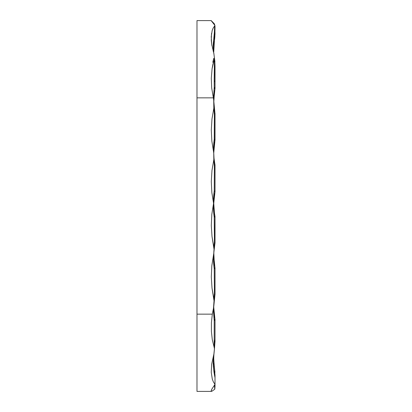 <?xml version="1.0" encoding="UTF-8"?>
<svg xmlns="http://www.w3.org/2000/svg" width="412" height="412" viewBox="0 0 412 412"><rect width="100%" height="100%" fill="white"/><g stroke="black" fill="none" stroke-linecap="round" stroke-linejoin="round"><path stroke-width="0.62" d="M214.853 61.136L214.915 61.877L214.41 62.341L214.915 62.032A5.15 0.757 -178.3 0 1 214.41 62.341L214.225 87.251L213.473 98.329L211.696 87.993L211.305 78.234L212.072 68.789L212.922 64.313L214.137 60.034L214.41 62.341A5.15 2.693 -11 0 0 214.683 61.877A5.15 2.693 -11 0 0 214.822 60.894L213.869 53.648L211.66 44.027L211.232 36.653L212.175 30.534L213.195 28.031L214.94 25.482L211.155 20.605A101.805 0.525 180 0 0 211.222 20.621L211.552 20.919M211.171 20.6L196.988 20.6L196.988 97.85L213.354 97.85L213.73 100.43A59.544 59.544 0 0 0 213.957 106.286A59.544 59.544 0 0 1 213.725 101.028L213.828 108.16L211.959 119.073L211.299 130.13L211.845 141.1L213.565 151.873L211.845 141.1L211.299 130.13L211.959 119.073L213.828 108.16L214.389 114.675L214.255 139.246L213.498 149.067L213.73 153.305A59.544 59.544 0 0 0 213.957 157.786A59.544 59.544 0 0 1 213.73 153.305L213.828 159.66L211.959 170.568L211.299 181.615L211.845 192.579L213.56 203.348C213.282 207.56 213.498 212.19 214.24 217.242L214.425 241.813A5.15 1.88 0 0 1 215.013 242.683L214.425 241.813L215.013 242.683L215.013 216.872L214.858 242.683A5.15 3.193 -168.6 0 0 214.425 241.813L213.916 247.421L212.015 236.586L211.305 225.544L211.814 214.384L213.56 203.348L211.845 192.579L211.299 181.615L211.959 170.568L213.828 159.66L214.389 166.175L214.255 190.746L213.576 197.384L213.462 206.515L214.24 217.242L214.425 241.813L214.044 249.378A59.544 59.544 0 0 0 213.766 253.334L211.825 265.776L213.591 254.704C213.272 258.813 213.488 263.495 214.24 268.742L214.425 293.313L213.916 298.921L212.01 288.05L211.305 276.972L211.825 265.776L211.305 276.972L212.01 288.05L214.044 300.878A59.544 59.544 0 0 0 213.73 306.26L213.431 311.235L214.219 320.603L214.189 347.481L212.288 339.684L211.402 331.397L211.407 322.802L212.314 314.15L213.468 308.346L212.314 314.15L196.988 314.15L196.988 391.4L211.413 391.4L211.315 390.308L211.912 389L214.987 384.386L213.401 381.945L212.298 379.128L211.253 372.355L211.644 364.316L213.9 353.996L214.436 348.856A5.15 3.584 8.7 0 1 214.415 349.474L215.013 338.901M214.024 249.584L213.725 255.528L214.91 267.347A5.15 5.15 0 0 1 215.013 268.372L214.91 267.347L214.59 268.372L215.013 268.372L215.013 294.183A5.15 5.15 0 0 1 214.91 295.208L214.889 295.301M214.374 92.267L214.91 89.208L213.725 101.028A59.544 59.544 0 0 1 213.73 100.43L214.91 112.847A5.15 5.15 0 0 1 215.013 113.872L214.91 112.847L214.389 114.675A5.15 3.033 -11.4 0 0 214.91 112.847L213.957 106.286L213.828 108.16L214.389 114.675L214.255 139.246C213.586 143.937 213.354 148.145 213.565 151.873L213.73 153.305A59.544 59.544 0 0 0 213.9 157.06L213.926 157.441M213.998 209.723L213.725 204.558M213.993 312.662L213.725 307.038M213.73 359.151L213.725 358.543M212.175 30.534L213.195 28.031L214.94 25.482L215.013 27.058L214.94 25.482L211.155 20.605L214.348 23.834L212.165 21.563M213.478 260.291L214.24 268.742A5.15 2.142 -11.4 0 0 214.59 268.372A5.15 2.142 -11.4 0 0 214.91 267.347L214.374 264.303L213.802 252.505M213.751 257.356L213.725 255.574M214.111 262.284L214.019 261.419M213.236 44.743L213.277 43.837M213.725 58.391L212.798 62.3M213.766 51.685L214.415 40.484A5.15 3.986 -171.3 0 0 213.843 38.084L213.241 48.369A5.15 4.578 -0.7 0 1 213.73 50.264L214.492 39.964M214.889 164.239L214.024 158.465L213.725 152.528L214.024 146.584L214.91 140.719M214.415 161.566A59.544 59.544 0 0 1 213.73 153.305L215.013 139.683A5.15 5.15 0 0 1 214.91 140.708L215.013 113.872L215.013 139.683L214.255 139.246A5.15 0.834 0 0 1 215.013 139.683M213.725 49.615L213.735 50.542M214.673 60.095L213.838 53.174M213.73 203.101L213.725 204.017A59.544 59.544 0 0 0 214.322 212.438M214.091 365.135L213.983 364.074M213.9 363.054L215.013 375.389L215.013 386.229L215.013 383.793L214.987 384.386L213.401 381.945L212.298 379.128L211.253 372.355L211.644 364.316L213.637 355.319L213.205 362.39L213.673 369.631L215.013 377.711L214.987 384.386L211.912 389L211.15 391.045M196.988 20.6L196.988 391.4M214.024 301.084L213.468 308.346L214.219 320.603A5.15 2.642 -11.4 0 0 214.91 318.847A5.15 5.15 0 0 1 215.013 319.872L215.013 341.26L214.369 340.915L214.189 347.481L212.288 339.684L211.402 331.397L211.407 322.802L212.314 314.15L196.988 314.15L196.988 97.85L213.354 97.85L211.696 87.993L211.305 78.234L212.072 68.789L214.137 60.034L214.41 62.341L214.199 80.891L215.013 81.514L215.013 66.389L215.013 88.183A5.15 5.15 0 0 1 214.91 89.208L214.91 89.213M214.703 163.27L214.91 164.347L214.389 166.175L215.013 165.372L213.957 157.786L214.389 166.175A5.15 3.033 -11.4 0 0 214.91 164.347A5.15 5.15 0 0 1 215.013 165.372L215.013 191.657L215.007 165.176M214.91 215.847L214.492 213.55L214.91 215.847L214.24 217.242A5.15 2.142 -11.4 0 0 214.91 215.847A5.15 5.15 0 0 1 215.013 216.872L214.024 209.965L213.725 204.028A59.544 59.544 0 0 0 213.9 208.56M213.859 200A59.544 59.544 0 0 0 213.73 203.291A59.544 59.544 0 0 1 213.859 200A59.544 59.544 0 0 0 213.73 203.291M213.725 203.6L214.997 191.781M213.9 44.99L213.735 48.379M214.415 40.494L215.013 27.058L214.843 36.874L214.41 40.525M214.369 340.915L215.013 341.26L214.415 349.484A5.15 3.584 -171.3 0 0 214.436 348.856L215.013 341.383A5.15 0.932 -178.6 0 0 214.369 340.915A5.15 0.706 0 0 1 215.013 341.26L215.013 319.872L214.024 312.966L213.73 306.26A59.544 59.544 0 0 1 214.044 300.878L214.91 295.208L213.725 307.002M214.353 143.901L214.91 140.708A5.15 2.266 -168.6 0 0 214.255 139.246L214.91 140.708L214.451 143.247M211.299 20.955L211.222 20.621A101.805 0.525 -0 0 1 211.155 20.605L211.222 20.621M214.137 60.034L214.369 58.375L214.137 60.034M214.642 38.836L214.415 40.479A5.15 3.986 8.7 0 0 213.843 38.084L214.456 31.544A5.15 2.472 0 0 1 215.013 32.666A5.15 2.472 180 0 0 214.456 31.544L214.662 25.904L214.219 35.061L213.287 43.559L213.617 52.396L211.66 44.027L211.274 40.185L211.526 33.418M214.724 389.252L214.467 385.122L214.807 389.186L212.031 391.173L211.387 391.4L211.155 391.112M214.441 194.825L215.013 191.709L214.255 190.746L215.013 191.657L215.013 165.372A5.15 1.689 180 0 1 214.389 166.175L214.255 190.746C213.576 195.566 213.349 199.763 213.56 203.348L211.814 214.384L211.305 225.544L212.015 236.586L214.044 249.378L214.91 243.708A5.15 3.193 -168.6 0 0 214.858 242.683L213.766 253.334A59.544 59.544 0 0 1 214.044 249.378L215.013 242.683A5.15 5.15 0 0 1 214.91 243.708L213.591 254.704M212.031 391.173L211.387 391.4M214.436 349.361L213.22 361.123L213.73 359.228L213.885 354.16M213.874 354.315L213.792 355.674M213.761 356.483L213.746 356.905M213.746 356.936L213.735 357.518M214.209 366.083L213.725 358.528L213.864 354.49M214.25 299.127L214.946 294.956M213.782 201.417L213.766 201.803M214.328 195.576L214.23 196.308M213.756 51.464L213.318 49.826L213.761 51.618M215.007 33.418L214.997 33.836M213.777 52.005L213.74 50.805M214.703 111.77L213.73 100.343M213.998 146.847L214.024 146.584M213.725 152.1L213.916 147.774M214.111 197.271L214.528 194.263M214.487 213.534L213.735 203.049M213.756 202.055L214.008 198.249M213.988 158.136L214.158 159.707M213.993 209.641L214.034 210.084M214.044 210.177L214.147 211.124M213.725 204.064L213.725 204.47M213.725 359.429L213.725 359.063M213.73 357.734L214.024 352.554L213.73 357.704M214.884 63.118L214.863 62.861M214.08 365.841L214.92 372.314M214.889 371.835L214.843 371.191M213.73 359.228L213.205 362.39C213.236 366.922 213.833 372.031 215.013 377.711L215.013 375.193M213.725 359.434L213.782 361.798M213.854 363.096L213.952 364.445M214.415 367.566L213.73 359.187M214.065 43.183L214.425 40.407M214.595 39.212L214.724 38.131M214.987 319.331L214.925 318.914M214.137 365.516L214.034 364.579M214.987 216.336L214.92 215.893M214.91 81.514L214.199 80.891L214.225 87.251L214.91 89.208A5.15 5.15 0 0 0 214.987 88.683M214.657 193.537L214.91 192.208M214.513 142.876L213.962 147.213M214.163 159.743L214.776 163.657M214.513 194.371L214.044 197.884M213.9 199.47L213.725 203.981M213.725 203.394L213.746 205.614M214.292 315.211L214.807 318.316M213.859 354.536L213.725 358.45M214.219 320.603L215.013 319.872A5.15 1.375 180 0 1 214.219 320.603L214.91 318.847L213.725 307.007L214.91 295.208A5.15 3.193 -168.6 0 0 214.425 293.313L214.044 300.878M214.189 347.481L214.436 348.856M214.24 268.742L215.013 268.372L214.24 268.742L214.425 293.313A5.15 3.193 11.4 0 1 214.91 295.208A5.15 5.15 0 0 0 215.013 294.183A5.15 1.88 180 0 0 214.425 293.313A5.15 1.88 -0 0 1 215.013 294.183L215.013 268.372A5.15 0.706 180 0 1 214.24 268.742M214.24 217.242L215.013 216.872A5.15 0.706 180 0 1 214.24 217.242M214.389 114.675L215.013 113.872A5.15 1.689 180 0 1 214.389 114.675M213.73 153.305L213.725 152.507M214.91 88.183L214.225 87.251L213.473 98.329L213.73 100.43L214.946 88.956M213.725 100.997L213.874 96.83M214.163 108.243L214.77 112.146M215.013 88.183L214.91 89.208A5.15 2.93 -168.6 0 0 214.225 87.251A5.15 1.756 0 0 1 215.013 88.183L215.013 81.514A5.15 1.154 180 0 0 214.199 80.891A5.15 0.881 -2 0 1 215.007 81.334L214.822 60.894M213.684 52.623L213.241 48.369L213.73 50.264A5.15 3.641 179.3 0 1 213.73 50.326A5.15 4.661 -178.5 0 0 213.241 48.369L213.761 51.541M213.751 51.407L213.73 50.326M213.617 52.396L213.869 53.648M214.544 91.176L213.756 102.871M214.415 58.566L214.333 58.01M215.013 66.389L214.889 62.851M213.21 46.165L213.215 45.768M214.178 42.22L213.725 49.476M215.002 33.666L214.544 39.598M215.013 27.31L214.997 26.878L215.013 27.31M214.807 389.186L215.013 386.229L214.807 389.186M214.925 372.366L213.735 360.552A5.15 4.254 178.5 0 1 213.205 362.39A5.15 4.254 -1.5 0 0 213.735 360.552L213.725 359.748M213.282 51.346L213.117 50.784M211.886 45.474L211.794 44.923M214.317 366.901L213.725 358.976M214.379 264.339L214.91 267.347L213.725 255.471M214.91 295.208L214.729 296.135M214.204 93.483L214.415 91.984M214.673 25.096L214.549 24.21M213.73 359.218L213.725 358.322"/></g></svg>
